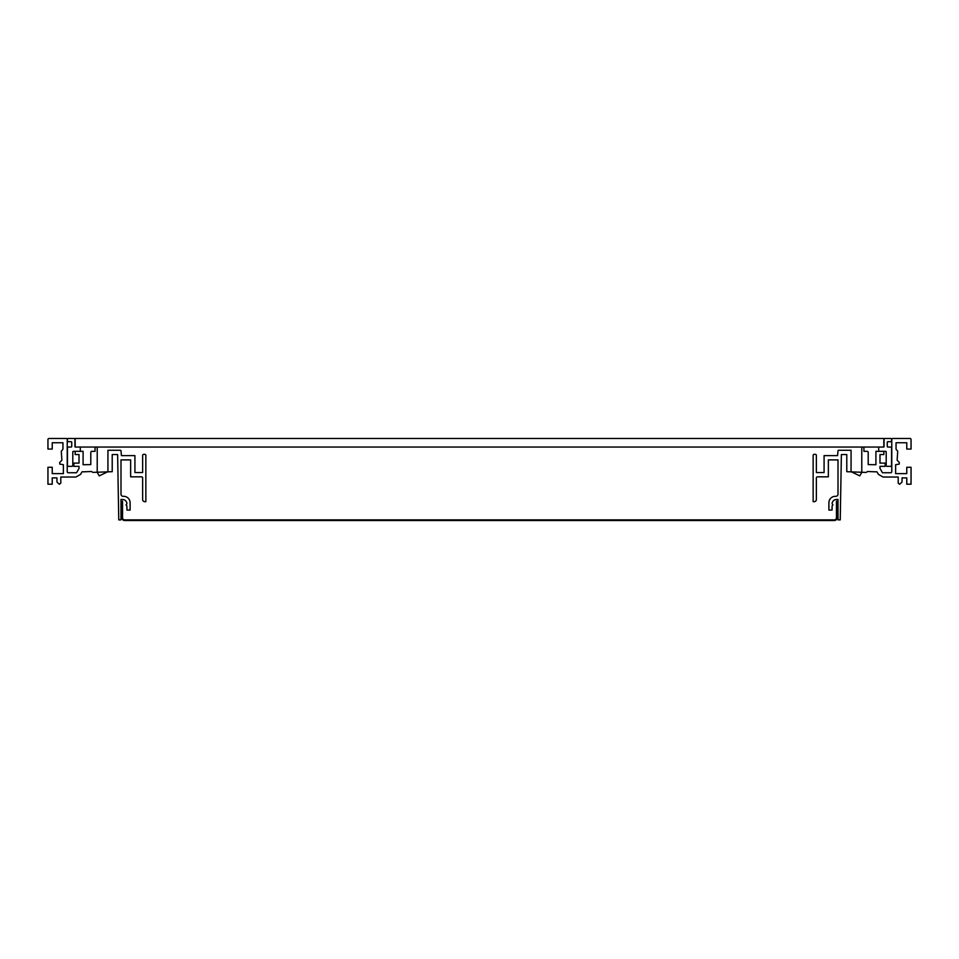 <?xml version="1.0" encoding="UTF-8"?>
<svg xmlns="http://www.w3.org/2000/svg" width="959" height="959" viewBox="0 0 959 959"><rect width="100%" height="100%" fill="white"/><g stroke="black" fill="none" stroke-linecap="round" stroke-linejoin="round"><path stroke-width="1.44" d="M539.629 520.521L539.629 519.886L124.682 519.886A2.146 2.146 0 0 1 122.536 517.74L122.536 501.245L121.889 501.245L121.889 517.74A2.781 2.781 0 0 0 124.682 520.521L539.629 520.521M120.966 519.886L121.002 499.447L122.608 499.531A4.28 4.28 0 0 1 126.888 503.811L126.049 504.89L126.888 505.956L126.96 510.068L130.1 510.068L130.1 502.744A6.425 6.425 0 0 0 123.675 496.318L123.148 496.318A2.146 2.146 0 0 1 121.002 494.173L121.002 459.9L130.64 459.9L130.64 476.827L141.56 476.827A1.067 1.067 0 0 1 142.639 477.894L142.639 499.531A2.146 2.146 0 0 0 144.773 501.677L145.852 501.677L145.852 455.405A1.067 1.067 0 0 0 144.773 454.326L143.706 454.326A1.067 1.067 0 0 0 142.639 455.405L142.639 472.535L134.919 472.535L134.919 455.609L121.433 455.609L121.002 450.898A0.647 0.647 0 0 0 120.355 450.262L107.935 450.262L107.935 471.684L99.221 475.868L97.219 472.403L97.219 448.117A1.067 1.067 0 0 0 96.152 447.05A1.067 1.067 0 0 0 95.073 448.117L95.073 451.329L91.86 451.329A1.067 1.067 0 0 0 90.793 452.396L90.793 464.612L83.085 464.731L83.085 451.329L75.162 451.329L75.162 454.542L79.01 454.542L79.01 463.113L73.867 463.113L73.867 466.326L79.01 466.326L79.01 468.184A1.067 1.067 0 0 1 78.866 468.711L76.54 472.751L68.305 472.751A1.067 1.067 0 0 1 67.226 471.684L67.226 439.546A1.067 1.067 0 0 0 66.159 438.479L49.017 438.479A1.067 1.067 0 0 0 47.95 439.546L47.95 449.076L52.23 449.076L52.23 442.758L62.946 442.758L62.946 448.884A1.067 1.067 0 0 1 62.635 449.651L61.28 451.221L61.879 460.26L59.734 462.394L59.734 464.072L63.378 464.683L63.378 473.614L52.23 473.614L52.23 467.285L47.95 467.285L47.95 484.211L52.23 484.211L52.23 477.894L56.953 477.894L56.953 481.622A1.067 1.067 0 0 0 57.264 482.389L59.362 484.247L60.801 483.144L60.801 477.031L75.917 477.031L80.52 474.429L81.779 472.26A1.067 1.067 0 0 1 83.193 471.84L91.285 471.504L92.987 472.391L112.215 471.684L112.215 454.542L117.621 454.542L118.76 519.898L120.966 519.886M883.419 447.05L879.343 447.05A0.647 0.647 0 0 0 878.708 447.685L878.708 450.682A0.647 0.647 0 0 0 879.343 451.329L885.553 451.329A0.647 0.647 0 0 1 886.2 451.977L886.2 465.678A0.647 0.647 0 0 0 886.847 466.326L890.911 466.326A0.647 0.647 0 0 0 891.558 465.678L891.558 447.685A0.647 0.647 0 0 0 890.911 447.05L887.914 447.05A0.647 0.647 0 0 1 887.267 446.403L887.267 442.327A0.647 0.647 0 0 1 887.914 441.691L890.911 441.691A0.647 0.647 0 0 0 891.558 441.044L891.558 439.114A0.647 0.647 0 0 0 890.911 438.479L884.701 438.479A0.647 0.647 0 0 0 884.054 439.114L884.054 446.403A0.647 0.647 0 0 1 883.419 447.05M883.838 438.479L75.162 438.479L75.162 447.05L883.838 447.05L883.838 438.479M75.581 447.05L79.657 447.05A0.647 0.647 0 0 1 80.292 447.685L80.292 450.682A0.647 0.647 0 0 1 79.657 451.329L73.447 451.329A0.647 0.647 0 0 0 72.8 451.977L72.8 465.678A0.647 0.647 0 0 1 72.153 466.326L68.089 466.326A0.647 0.647 0 0 1 67.442 465.678L67.442 447.685A0.647 0.647 0 0 1 68.089 447.05L71.086 447.05A0.647 0.647 0 0 0 71.733 446.403L71.733 442.327A0.647 0.647 0 0 0 71.086 441.691L68.089 441.691A0.647 0.647 0 0 1 67.442 441.044L67.442 439.114A0.647 0.647 0 0 1 68.089 438.479L74.299 438.479A0.647 0.647 0 0 1 74.946 439.114L74.946 446.403A0.647 0.647 0 0 0 75.581 447.05M419.371 520.521L419.371 519.886L834.318 519.886A2.146 2.146 0 0 0 836.464 517.74L836.464 501.245L837.111 501.245L837.111 517.74A2.781 2.781 0 0 1 834.318 520.521L419.371 520.521M837.998 499.447L838.034 519.886L840.24 519.898L841.379 454.542L846.785 454.542L846.785 471.684L866.001 472.439L867.715 471.504L875.807 471.84A1.067 1.067 0 0 1 877.221 472.26L878.48 474.429L883.083 477.031L898.199 477.031L898.199 483.144L899.638 484.247L901.736 482.389A1.067 1.067 0 0 0 902.047 481.622L902.047 477.894L906.77 477.894L906.77 484.211L911.05 484.211L911.05 467.285L906.77 467.285L906.77 473.614L895.622 473.614L895.622 464.683L899.266 464.072L899.266 462.394L897.121 460.26L897.72 451.221L896.365 449.651A1.067 1.067 0 0 1 896.054 448.884L896.054 442.758L906.77 442.758L906.77 449.076L911.05 449.076L911.05 439.546A1.067 1.067 0 0 0 909.983 438.479L892.841 438.479A1.067 1.067 0 0 0 891.774 439.546L891.774 471.684A1.067 1.067 0 0 1 890.695 472.751L882.46 472.751L880.134 468.711A1.067 1.067 0 0 1 879.99 468.184L879.99 466.326L885.133 466.326L885.133 463.113L879.99 463.113L879.99 454.542L883.838 454.542L883.838 451.329L875.915 451.329L875.915 464.731L868.207 464.612L868.207 452.396A1.067 1.067 0 0 0 867.14 451.329L863.927 451.329L863.927 448.117A1.067 1.067 0 0 0 862.848 447.05A1.067 1.067 0 0 0 861.781 448.117L861.781 472.403L859.779 475.868L851.065 471.684L851.065 450.262L838.645 450.262A0.647 0.647 0 0 0 837.998 450.898L837.567 455.609L824.081 455.609L824.081 472.535L816.361 472.535L816.361 455.405A1.067 1.067 0 0 0 815.294 454.326L814.227 454.326A1.067 1.067 0 0 0 813.148 455.405L813.148 501.677L814.227 501.677A2.146 2.146 0 0 0 816.361 499.531L816.361 477.894A1.067 1.067 0 0 1 817.44 476.827L828.36 476.827L828.36 459.9L837.998 459.9L837.998 494.173A2.146 2.146 0 0 1 835.852 496.318L835.325 496.318A6.425 6.425 0 0 0 828.9 502.744L828.9 510.068L832.04 510.068L832.112 505.956L832.951 504.89L832.112 503.811A4.28 4.28 0 0 1 836.392 499.531L837.998 499.447"/></g></svg>

